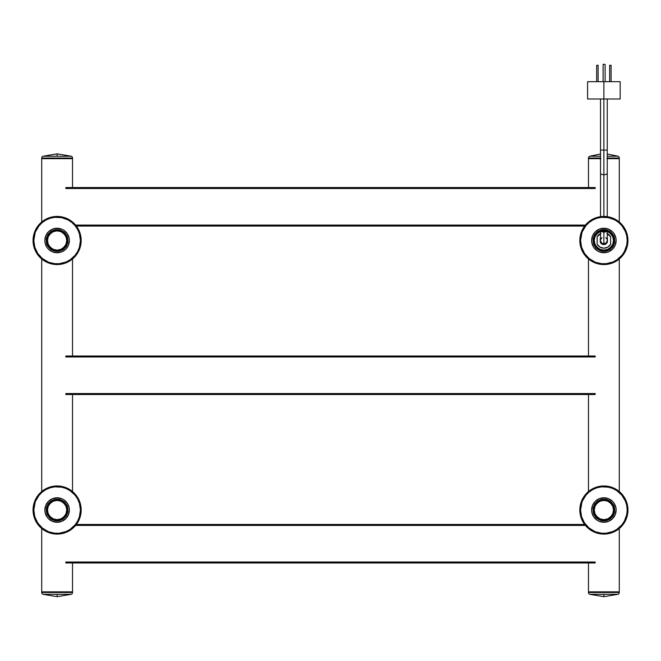 <?xml version="1.0" encoding="UTF-8"?>
<svg xmlns="http://www.w3.org/2000/svg" width="661" height="661" viewBox="0 0 661 661"><rect width="100%" height="100%" fill="white"/><g stroke="black" fill="none" stroke-linecap="round" stroke-linejoin="round"><path stroke-width="0.99" d="M41.717 158.673L41.717 222.005L41.717 158.673L72.52 158.673L41.717 158.673L41.717 158.037L72.52 158.037A1.925 1.925 0 0 0 71.223 156.219L43.015 156.219A1.925 1.925 0 0 0 41.717 158.037L41.717 158.673M41.717 258.988L41.717 491.536L41.717 258.988M41.717 528.519L41.717 591.851L72.52 591.851L72.52 562.974L72.52 591.851L41.717 591.851L41.717 528.519M72.52 491.536L72.52 394.518L72.52 491.536M72.52 356.006L72.52 258.988L72.52 356.006M72.52 187.55L72.52 158.673L41.792 158.673L72.52 158.673L72.52 187.55M588.48 158.673L588.48 187.55L588.48 158.673L600.519 158.673L588.48 158.673L588.48 158.037L600.519 158.037L588.48 158.037L588.48 158.673M588.48 258.988L588.48 356.006L588.48 258.988M588.48 394.518L588.48 491.536L588.48 394.518M588.48 562.974L588.48 591.851L619.283 591.851L619.283 528.519L619.283 591.851L588.48 591.851L588.48 562.974M619.283 158.673L606.889 158.673L619.283 158.673L619.283 222.005L619.283 158.037A1.925 1.925 0 0 0 617.985 156.219L607.252 156.219L617.985 156.219A1.925 1.925 0 0 1 619.283 158.037L607.252 158.037L619.283 158.037L619.283 158.673M619.283 491.536L619.283 258.988L619.283 491.536M600.882 158.673L588.554 158.673L600.882 158.673M600.519 156.219L589.777 156.219A1.925 1.925 0 0 0 588.48 158.037A1.925 1.925 0 0 1 589.777 156.219L600.519 156.219M585.39 225.095L75.61 225.095L585.39 225.095M65.778 188.517L595.222 188.517L65.778 188.517M595.222 187.55L65.778 187.55L595.222 187.55M76.37 226.054L584.63 226.054L76.37 226.054M57.119 250.122A9.626 9.626 0 0 1 47.493 240.497A9.626 9.626 0 0 1 57.119 230.871L60.795 231.598L63.919 233.688L66.009 236.812L66.744 240.497L66.009 244.182L63.919 247.305L60.795 249.387L57.119 250.122L53.434 249.387L50.31 247.305L48.22 244.182L47.493 240.497L48.22 236.812L50.31 233.688L53.434 231.598L57.119 230.871A9.626 9.626 0 0 1 66.744 240.497A9.626 9.626 0 0 1 57.119 250.122M59.25 230.127L57.119 229.904A10.593 10.593 0 0 1 67.703 240.497A10.593 10.593 0 0 1 57.119 251.081A10.593 10.593 0 0 1 46.526 240.497A10.593 10.593 0 0 1 57.119 229.904L54.979 230.127M67.488 242.62L67.505 238.431L65.918 234.605L63.002 231.689L59.06 230.086M54.97 250.866L59.184 250.883L63.002 249.296L65.926 246.371L67.505 242.562M51.153 249.247L49.6 247.958L55.053 250.883M48.319 246.388L49.625 247.982M46.749 238.357L46.741 242.62M55.053 230.111L49.625 233.011L47.336 236.44L46.716 238.497M46.733 242.562L48.311 246.379M51.194 249.271L51.798 249.651M47.179 244.14L47.344 244.578M47.352 236.407L47.162 236.886M51.153 231.747L49.6 233.036M51.798 231.342L51.194 231.714M63.035 231.714L62.506 231.383M64.621 233.027L63.068 231.738M67.067 236.886L66.885 236.398M63.076 249.247L64.638 247.949M62.423 249.66L63.035 249.271M62.465 248.495L65.117 245.842M65.117 235.151L62.465 232.49M51.765 232.49L49.112 235.151M49.112 245.842L51.765 248.495M57.119 519.653A9.626 9.626 0 0 1 47.493 510.028A9.626 9.626 0 0 1 57.119 500.402L60.795 501.137L63.919 503.219L66.009 506.343L66.744 510.028L66.009 513.713L63.919 516.836L60.795 518.926L57.119 519.653L53.434 518.926L50.31 516.836L48.22 513.713L47.493 510.028L48.22 506.343L50.31 503.219L53.434 501.137L57.119 500.402A9.626 9.626 0 0 1 66.744 510.028A9.626 9.626 0 0 1 57.119 519.653M59.25 499.658L57.119 499.443A10.593 10.593 0 0 1 67.703 510.028A10.593 10.593 0 0 1 57.119 520.62A10.593 10.593 0 0 1 46.526 510.028A10.593 10.593 0 0 1 57.119 499.443L54.979 499.658M65.91 504.128L63.002 501.228L59.06 499.617M67.488 512.151L67.488 507.888M54.97 520.397L59.184 520.414L63.002 518.835L65.926 515.902L67.513 512.044M46.749 507.888L46.733 512.093L48.311 515.919L51.236 518.835L55.053 520.414M55.053 499.642L49.625 502.542L46.733 507.962M67.505 507.962L65.918 504.145M51.194 518.802L51.798 519.182M49.6 517.489L51.153 518.778M47.179 513.68L47.344 514.118M47.352 505.938L47.162 506.417M51.153 501.278L49.6 502.567M51.798 500.873L51.194 501.253M63.035 501.245L62.506 500.914M64.621 502.558L63.068 501.269M67.067 506.417L66.885 505.938M63.076 518.778L64.638 517.48M62.423 519.191L63.035 518.811M62.465 518.034L65.117 515.373M65.117 504.682L62.465 502.021M51.765 502.021L49.112 504.682M49.112 515.373L51.765 518.034M603.881 500.402A9.626 9.626 0 0 1 613.507 510.028A9.626 9.626 0 0 1 603.881 519.653L600.205 518.918L597.081 516.836L594.991 513.713L594.256 510.028L594.991 506.343L597.081 503.219L600.205 501.137L603.881 500.402L607.566 501.137L610.69 503.219L612.78 506.343L613.507 510.028L612.78 513.713L610.69 516.836L607.566 518.918L603.881 519.653A9.626 9.626 0 0 1 594.256 510.028A9.626 9.626 0 0 1 603.881 500.402M601.75 520.397L603.881 520.62A10.593 10.593 0 0 1 593.297 510.028A10.593 10.593 0 0 1 603.881 499.443A10.593 10.593 0 0 1 614.474 510.028A10.593 10.593 0 0 1 603.881 520.62L606.021 520.397M593.512 507.904L593.495 512.093L595.082 515.919L597.998 518.835L601.94 520.438M606.03 499.658L601.816 499.642L597.998 501.228L595.074 504.153L593.495 507.962M612.681 504.136L609.764 501.228L605.947 499.642M614.251 512.168L614.259 507.904M605.947 520.414L611.375 517.513L613.664 514.084L614.284 512.027M614.267 507.962L612.689 504.145M609.806 501.253L609.202 500.873M611.4 502.567L609.847 501.278M613.821 506.384L613.656 505.938M613.648 514.118L613.838 513.638M609.847 518.778L611.4 517.489M609.202 519.182L609.806 518.811M597.965 518.811L598.494 519.141M596.379 517.497L597.932 518.786M593.933 513.638L594.115 514.118M597.924 501.278L596.362 502.575M598.577 500.864L597.965 501.253M598.535 502.021L595.883 504.682M595.883 515.373L598.535 518.034M609.235 518.034L611.888 515.373M611.888 504.682L609.235 502.021M603.881 594.305L617.985 594.305A1.925 1.925 0 0 0 619.283 592.487L588.48 592.487A1.925 1.925 0 0 0 589.777 594.305L603.881 594.305L589.777 594.305A1.925 1.925 0 0 1 588.48 592.487L619.283 592.487L619.283 591.851L588.48 591.851L588.48 592.487L588.48 591.851L619.283 591.851L619.283 592.487A1.925 1.925 0 0 1 617.985 594.305L603.881 594.305L603.881 596.668L603.881 594.305M57.119 594.305L71.223 594.305A1.925 1.925 0 0 0 72.52 592.487L41.717 592.487A1.925 1.925 0 0 0 43.015 594.305L57.119 594.305L43.015 594.305A1.925 1.925 0 0 1 41.717 592.487L72.52 592.487L72.52 591.851L41.717 591.851L41.717 592.487L41.717 591.851L72.52 591.851L72.52 592.487A1.925 1.925 0 0 1 71.223 594.305L57.119 594.305L57.119 596.668L57.119 594.305M72.52 158.037L41.717 158.037A1.925 1.925 0 0 1 43.015 156.219L71.223 156.219A1.925 1.925 0 0 1 72.52 158.037L72.52 158.673L72.52 158.037M43.015 156.219L57.119 153.856L57.119 156.219L57.119 153.856L71.223 156.219M595.222 393.551L65.778 393.551L595.222 393.551M65.778 356.973L595.222 356.973L65.778 356.973M595.222 356.006L65.778 356.006L595.222 356.006M65.778 394.518L595.222 394.518L65.778 394.518M595.222 562.007L65.778 562.007L595.222 562.007M75.61 525.429L585.39 525.429L75.61 525.429M584.63 524.47L76.37 524.47L584.63 524.47M65.778 562.974L595.222 562.974L65.778 562.974M607.393 241.769A3.702 3.702 0 0 1 600.279 242L600.279 238.059L600.279 242L602.188 244.182L604.509 244.479L606.55 243.331L607.393 241.769L607.393 238.059L607.393 241.769M600.89 233.399L597.147 236.77L597.147 244.223L599.973 247.131L603.881 248.197L607.798 247.131L610.624 244.223L610.624 236.77L606.881 233.399M607.252 233.573A7.701 7.701 0 0 1 610.624 236.77L610.624 244.223A7.701 7.701 0 0 1 597.147 244.223L597.147 236.77A7.701 7.701 0 0 1 600.519 233.573M600.171 230.582L599.444 230.879M602.931 230.912L603.881 230.871L602.931 230.912M601.196 231.251L602.022 231.053L601.196 231.251M599.073 232.16L600.824 231.367M599.444 231.953L600.171 231.614A9.626 9.626 0 0 0 594.991 244.173M600.576 239.836L600.519 240.497A3.371 3.371 0 0 0 603.881 243.868L602.014 243.298L600.576 241.149L600.519 231.474A9.626 9.626 0 0 0 600.477 231.49L599.891 231.738M594.991 244.182A9.626 9.626 0 0 0 603.881 250.122A9.626 9.626 0 0 1 594.256 240.497A9.626 9.626 0 0 1 603.881 230.871L607.566 231.598L610.69 233.688L612.78 236.812L613.507 240.497L612.78 244.182L610.69 247.305L607.566 249.387L603.881 250.122L600.205 249.387L597.081 247.305L594.991 244.182L594.256 240.497L594.991 236.812L597.081 233.688L600.205 231.598L603.881 230.871A9.626 9.626 0 0 1 613.507 240.497A9.626 9.626 0 0 1 603.881 250.122M606.575 230.251L605.74 230.069M614.259 242.62L614.267 238.431L612.689 234.605L607.938 230.714L603.881 229.904A10.593 10.593 0 0 1 614.474 240.497A10.593 10.593 0 0 1 603.881 251.081A10.593 10.593 0 0 1 593.297 240.497A10.593 10.593 0 0 1 603.881 229.904L597.998 231.689L595.082 234.614L593.495 238.431L593.512 242.62M601.741 250.866L605.947 250.883L609.764 249.296L612.697 246.371L614.267 242.562M611.375 247.982L609.847 249.247M597.916 249.247L596.371 247.958L599.833 250.279L601.956 250.907M595.09 246.388L596.396 247.982M602.022 230.069L601.196 230.251M593.495 242.562L595.082 246.379M597.965 249.271L598.569 249.651M593.942 244.14L594.115 244.578M594.115 236.407L593.933 236.886M597.924 231.747L596.371 233.036M598.56 231.342L597.965 231.714M609.797 231.714L609.277 231.383M611.392 233.027L609.839 231.738M613.838 236.886L613.648 236.398M609.186 249.66L609.806 249.271M603.89 250.122A9.626 9.626 0 0 0 612.78 244.182M612.78 244.173A9.626 9.626 0 0 0 607.608 231.614L607.608 231.614M606.575 231.251L607.599 231.614A9.626 9.626 0 0 0 607.566 231.606A9.626 9.626 0 0 0 607.294 231.49L607.88 231.738M604.84 230.92L603.881 230.871L604.84 230.92M609.235 248.495L611.888 245.842M611.888 235.151L609.235 232.49M598.535 232.49L595.883 235.151M595.883 245.842L598.535 248.495M607.608 230.582L608.327 230.879M603.881 243.868L603.881 232.061A3.371 1.611 180 0 1 601.023 231.3A3.371 1.611 0 0 0 603.881 232.061L603.881 230.871L603.881 232.061A3.371 1.611 0 0 0 606.74 231.3A3.371 1.611 180 0 1 603.881 232.061L603.881 243.868A3.371 3.371 0 0 0 607.252 240.497L606.269 242.876L603.881 243.868M600.519 216.668L600.519 173.108A3.371 1.611 0 0 0 603.881 174.719L603.881 150.097L600.519 150.097L603.881 150.097L603.881 81.658L587.588 81.658L620.175 81.658L603.881 81.658L603.881 150.097L607.252 150.097L603.881 150.097L603.881 174.719A3.371 1.611 180 0 1 600.519 173.108L600.519 98.993M587.588 98.993L620.175 98.993L587.588 98.993L587.588 81.658M603.881 216.428L603.881 174.719A3.371 1.611 0 0 0 607.252 173.108A3.371 1.611 180 0 1 603.881 174.719L603.881 216.428L599.188 216.891L594.677 218.262L590.513 220.485L586.869 223.476L583.878 227.128L581.647 231.284L580.284 235.803L579.821 240.497A24.069 24.069 0 0 1 603.881 216.428A24.069 24.069 0 0 1 627.95 240.497A24.069 24.069 0 0 1 603.881 264.557A24.069 24.069 0 0 1 579.821 240.497L580.854 247.478L583.878 253.865L588.62 259.095L594.677 262.731L601.527 264.441L608.583 264.094L615.226 261.715L620.902 257.509L625.108 251.841L627.487 245.19L627.834 238.134L626.116 231.284L622.488 225.227L617.258 220.485L610.871 217.469L603.881 216.428M600.775 239.208L602.014 237.696M605.757 237.696L606.996 239.208M596.668 65.299L598.106 65.299L598.106 81.658L598.106 65.299L596.668 65.299L596.668 81.658L596.668 65.299M609.657 65.299L611.103 65.299L611.103 81.658L611.103 65.299L609.657 65.299L609.657 81.658L609.657 65.299M605.112 81.658L605.112 64.332L605.112 81.658M603.113 64.332L603.113 81.658L603.113 64.332L605.112 64.332L603.113 64.332M69.372 240.497A12.253 12.253 0 0 0 57.119 228.243A12.253 12.253 0 0 0 44.857 240.497A12.253 12.253 0 0 1 57.119 228.243A12.253 12.253 0 0 1 69.372 240.497L68.438 245.181L69.372 240.497L69.132 238.1L69.372 240.497A12.253 12.253 0 0 1 57.119 252.75A12.253 12.253 0 0 1 44.857 240.497L45.791 235.803L44.857 240.497L45.097 242.884L44.857 240.497A12.253 12.253 0 0 0 57.119 252.75A12.253 12.253 0 0 0 69.372 240.497M46.287 240.497A10.832 10.832 0 0 0 46.493 242.604L46.287 240.497A10.832 10.832 0 0 1 57.119 229.664A10.832 10.832 0 0 1 67.943 240.497A10.832 10.832 0 0 1 57.119 251.32A10.832 10.832 0 0 1 46.287 240.497L46.493 238.381A10.832 10.832 0 0 0 46.287 240.488M46.493 242.612A10.832 10.832 0 0 0 57.11 251.32M67.736 242.604A10.832 10.832 0 0 0 67.943 240.497L67.125 244.636L64.77 248.156L61.258 250.502L57.119 251.32A10.832 10.832 0 0 0 67.736 242.612M35.595 231.581L39.106 225.715L42.337 222.484L46.138 219.948L50.352 218.204L54.83 217.312L61.663 217.651L68.1 219.948L71.892 222.484L75.123 225.715L77.659 229.516L79.411 233.73L80.411 240.497A23.292 23.292 0 0 1 57.119 263.789A23.292 23.292 0 0 1 33.818 240.497L35.182 232.647M33.05 240.497A24.069 24.069 0 0 1 57.119 216.428A24.069 24.069 0 0 1 81.179 240.497A24.069 24.069 0 0 1 57.119 264.557A24.069 24.069 0 0 1 33.05 240.497L33.513 245.19L34.884 249.701L37.107 253.865L40.098 257.509L43.742 260.508L47.906 262.731L52.417 264.094L57.119 264.557L61.812 264.094L66.323 262.731L70.487 260.508L74.131 257.509L77.122 253.865L79.353 249.701L80.716 245.19L81.179 240.497L80.716 235.803L79.353 231.284L77.122 227.128L74.131 223.476L70.487 220.485L66.323 218.262L61.812 216.891L57.119 216.428L52.417 216.891L47.906 218.262L43.742 220.485L40.098 223.476L37.107 227.128L34.884 231.284L33.513 235.803L33.05 240.497M48.203 262.02L42.337 258.501L37.743 253.436L34.826 247.255L33.818 240.497A23.292 23.292 0 0 1 57.119 217.196A23.292 23.292 0 0 1 80.411 240.497L79.411 247.255L77.659 251.477L75.123 255.27L70.058 259.864L66.034 262.02L59.399 263.681L54.83 263.681L49.269 262.425M78.634 249.412L79.047 248.346M66.034 218.973L64.96 218.56M59.507 252.519L54.723 252.519L52.426 251.816L57.119 252.75L61.803 251.816L65.778 249.164L68.438 245.181M54.723 228.475L59.507 228.475L61.803 229.169L57.119 228.243L52.426 229.169L48.451 231.829L45.791 235.803M67.943 240.488A10.832 10.832 0 0 0 57.119 229.664L61.258 230.491L64.77 232.837L67.125 236.349L67.943 240.497M57.11 229.664A10.832 10.832 0 0 0 46.493 238.381L48.113 234.481L51.095 231.49L55.003 229.871L57.119 229.664M45.097 242.884L46.923 247.305L48.451 249.164L52.426 251.816M69.132 238.1L67.306 233.688L63.927 230.309L61.803 229.169M57.119 251.32L52.971 250.502L51.095 249.503L48.113 246.512L46.493 242.604M69.372 510.028A12.253 12.253 0 0 0 57.119 497.774A12.253 12.253 0 0 0 44.857 510.028A12.253 12.253 0 0 1 57.119 497.774A12.253 12.253 0 0 1 69.372 510.028L68.438 514.721L69.372 510.028L69.132 507.64L69.372 510.028A12.253 12.253 0 0 1 57.119 522.281A12.253 12.253 0 0 1 44.857 510.028L45.791 505.343L44.857 510.028L45.097 512.424L44.857 510.028A12.253 12.253 0 0 0 57.119 522.281A12.253 12.253 0 0 0 69.372 510.028M46.493 507.921A10.832 10.832 0 0 0 46.287 510.028A10.832 10.832 0 0 1 57.119 499.195A10.832 10.832 0 0 1 67.943 510.028L67.125 514.175L64.77 517.687L61.258 520.033L57.119 520.86A10.832 10.832 0 0 0 67.943 510.036A10.832 10.832 0 0 1 57.119 520.86A10.832 10.832 0 0 1 46.287 510.028A10.832 10.832 0 0 0 57.11 520.86M35.595 501.112L39.106 495.254L42.337 492.024L46.138 489.487L50.352 487.735L54.83 486.843L61.663 487.182L66.034 488.504L70.058 490.66L75.123 495.254L77.659 499.047L79.411 503.269L80.411 510.028A23.292 23.292 0 0 1 57.119 533.328A23.292 23.292 0 0 1 33.818 510.028L35.182 502.178M33.05 510.028A24.069 24.069 0 0 1 57.119 485.967A24.069 24.069 0 0 1 81.179 510.028A24.069 24.069 0 0 1 57.119 534.096A24.069 24.069 0 0 1 33.05 510.028L33.513 514.721L34.884 519.24L37.107 523.396L40.098 527.048L43.742 530.039L47.906 532.262L52.417 533.634L57.119 534.096L61.812 533.634L66.323 532.262L70.487 530.039L74.131 527.048L77.122 523.396L79.353 519.24L80.716 514.721L81.179 510.028L80.716 505.335L79.353 500.823L77.122 496.659L74.131 493.015L70.487 490.016L66.323 487.793L61.812 486.422L57.119 485.967L52.417 486.422L47.906 487.793L43.742 490.016L40.098 493.015L37.107 496.659L34.884 500.823L33.513 505.335L33.05 510.028M48.203 531.551L42.337 528.04L37.743 522.975L34.826 516.795L33.818 510.028A23.292 23.292 0 0 1 57.119 486.736A23.292 23.292 0 0 1 80.411 510.028L79.411 516.795L77.659 521.008L75.123 524.809L70.058 529.395L66.034 531.551L59.399 533.212L54.83 533.212L49.269 531.965M78.634 518.943L79.047 517.877M66.034 488.504L64.96 488.099M59.507 522.05L54.723 522.05L52.426 521.347L57.119 522.281L61.803 521.347L65.778 518.695L68.438 514.721M54.723 498.006L59.507 498.006L61.803 498.708L57.119 497.774L52.426 498.708L48.451 501.36L45.791 505.343M67.736 507.912A10.832 10.832 0 0 0 67.125 505.888L67.943 510.028A10.832 10.832 0 0 0 67.736 507.921M67.116 505.88A10.832 10.832 0 0 0 57.119 499.195L63.134 501.021L67.125 505.888M57.11 499.195A10.832 10.832 0 0 0 46.493 507.912L48.113 504.013L51.095 501.021L57.119 499.195M45.097 512.424L46.923 516.836L48.451 518.695L52.426 521.347M69.132 507.64L67.306 503.219L63.927 499.84L61.803 498.708M57.119 520.86L52.971 520.033L49.459 517.687L46.493 512.143L46.493 507.912M616.143 510.028A12.253 12.253 0 0 0 603.881 497.774A12.253 12.253 0 0 0 591.628 510.028A12.253 12.253 0 0 1 603.881 497.774A12.253 12.253 0 0 1 616.143 510.028L615.209 514.721L616.143 510.028L615.903 507.64L616.143 510.028A12.253 12.253 0 0 1 603.881 522.281A12.253 12.253 0 0 1 591.628 510.028L592.562 505.343L591.628 510.028L591.868 512.424L591.628 510.028A12.253 12.253 0 0 0 603.881 522.281A12.253 12.253 0 0 0 616.143 510.028M593.264 507.921A10.832 10.832 0 0 0 603.881 520.86L599.742 520.033L596.23 517.687L593.875 514.175L593.057 510.028A10.832 10.832 0 0 1 603.881 499.195A10.832 10.832 0 0 1 614.713 510.028A10.832 10.832 0 0 1 603.881 520.86A10.832 10.832 0 0 1 593.057 510.028L593.875 505.888A10.832 10.832 0 0 0 593.264 507.912M603.89 520.86A10.832 10.832 0 0 0 614.507 507.921M582.366 501.112L585.877 495.254L589.108 492.024L592.9 489.487L597.123 487.735L601.601 486.843L608.426 487.182L612.797 488.504L616.829 490.66L621.894 495.254L625.405 501.112L626.735 505.483L627.182 510.028A23.292 23.292 0 0 1 603.881 533.328A23.292 23.292 0 0 1 580.589 510.028L581.953 502.178M579.821 510.028A24.069 24.069 0 0 1 603.881 485.967A24.069 24.069 0 0 1 627.95 510.028A24.069 24.069 0 0 1 603.881 534.096A24.069 24.069 0 0 1 579.821 510.028L580.284 514.721L581.647 519.24L583.878 523.396L586.869 527.048L590.513 530.039L594.677 532.262L599.188 533.634L603.881 534.096L608.583 533.634L613.094 532.262L617.258 530.039L620.902 527.048L623.893 523.396L626.116 519.24L627.487 514.721L627.95 510.028L627.487 505.335L626.116 500.823L623.893 496.659L620.902 493.015L617.258 490.016L613.094 487.793L608.583 486.422L603.881 485.967L599.188 486.422L594.677 487.793L590.513 490.016L586.869 493.015L583.878 496.659L581.647 500.823L580.284 505.335L579.821 510.028M594.966 531.551L589.108 528.04L584.514 522.975L581.589 516.795L580.589 510.028A23.292 23.292 0 0 1 603.881 486.736A23.292 23.292 0 0 1 627.182 510.028L626.735 514.572L624.43 521.008L621.894 524.809L616.829 529.395L612.797 531.551L606.17 533.212L601.601 533.212L596.04 531.965M625.405 518.943L625.818 517.877M612.797 488.504L611.731 488.099M606.277 522.05L601.493 522.05L599.197 521.347L603.881 522.281L608.574 521.347L612.549 518.695L615.209 514.721M601.493 498.006L606.277 498.006L608.574 498.708L603.881 497.774L599.197 498.708L595.222 501.36L592.562 505.343M603.881 499.195A10.832 10.832 0 0 0 601.774 499.41L605.997 499.41L609.905 501.021L612.887 504.013L614.507 507.912A10.832 10.832 0 0 0 603.89 499.195M601.766 499.41A10.832 10.832 0 0 0 593.884 505.88L597.866 501.021L601.774 499.41M591.868 512.424L593.694 516.836L597.073 520.215L599.197 521.347M615.903 507.64L614.077 503.219L612.549 501.36L608.574 498.708M614.507 507.912L614.507 512.143L611.541 517.687L608.029 520.033L603.881 520.86M616.143 240.497A12.253 12.253 0 0 0 603.881 228.243A12.253 12.253 0 0 0 591.628 240.497A12.253 12.253 0 0 1 603.881 228.243A12.253 12.253 0 0 1 616.143 240.497L615.209 245.181L616.143 240.497L615.903 238.1L616.143 240.497A12.253 12.253 0 0 1 603.881 252.75A12.253 12.253 0 0 1 591.628 240.497L592.562 235.803L591.628 240.497L591.868 242.884L591.628 240.497A12.253 12.253 0 0 0 603.881 252.75A12.253 12.253 0 0 0 616.143 240.497M593.057 240.497A10.832 10.832 0 0 0 593.264 242.604L593.057 240.497A10.832 10.832 0 0 1 603.881 229.664A10.832 10.832 0 0 1 614.713 240.497A10.832 10.832 0 0 1 603.881 251.32A10.832 10.832 0 0 1 593.057 240.497L593.264 238.381A10.832 10.832 0 0 0 593.057 240.488M593.264 242.612A10.832 10.832 0 0 0 603.881 251.32L599.742 250.502L597.866 249.503L594.883 246.512L593.264 242.604M603.89 251.32A10.832 10.832 0 0 0 614.507 242.612M603.881 229.664A10.832 10.832 0 0 0 601.774 229.871L605.997 229.871L609.905 231.49L611.541 232.837L614.507 238.381L614.507 242.604A10.832 10.832 0 0 0 603.89 229.664M582.366 231.581L585.877 225.715L589.108 222.484L592.9 219.948L597.123 218.204L601.601 217.312L608.426 217.651L614.862 219.948L618.663 222.484L621.894 225.715L625.405 231.581L626.735 235.952L627.182 240.497A23.292 23.292 0 0 1 603.881 263.789A23.292 23.292 0 0 1 580.589 240.497L581.953 232.647M594.966 262.02L589.108 258.501L584.514 253.436L581.589 247.255L580.589 240.497A23.292 23.292 0 0 1 603.881 217.196A23.292 23.292 0 0 1 627.182 240.497L626.735 245.041L624.43 251.477L621.894 255.27L616.829 259.864L612.797 262.02L606.17 263.681L601.601 263.681L596.04 262.425M625.405 249.412L625.818 248.346M612.797 218.973L611.731 218.56M606.277 252.519L601.493 252.519L599.197 251.816L603.881 252.75L608.574 251.816L612.549 249.164L615.209 245.181M601.493 228.475L606.277 228.475L608.574 229.169L603.881 228.243L599.197 229.169L595.222 231.829L592.562 235.803M601.766 229.871A10.832 10.832 0 0 0 593.264 238.381L593.875 236.349L596.23 232.837L597.866 231.49L601.774 229.871M591.868 242.884L593.694 247.305L597.073 250.684L599.197 251.816M615.903 238.1L614.077 233.688L612.549 231.829L608.574 229.169M614.507 242.604L612.887 246.512L609.905 249.503L608.029 250.502L603.881 251.32M617.985 594.305L603.881 596.668L589.777 594.305M71.223 594.305L57.119 596.668L43.015 594.305M617.985 156.219L607.252 153.988M589.777 156.219L600.519 153.988M607.252 98.993L607.252 216.668M607.252 231.474L607.252 240.497M620.175 81.658L620.175 98.993"/></g></svg>
